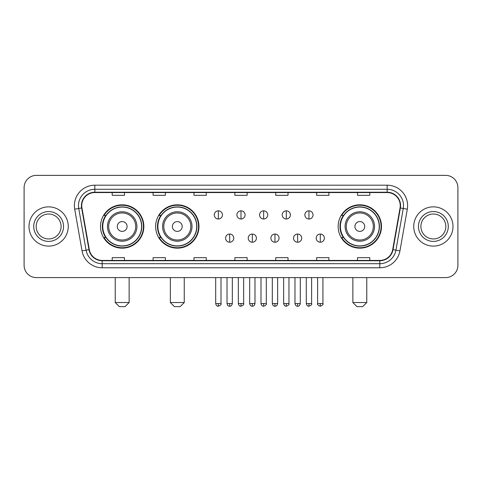 <?xml version="1.0" encoding="UTF-8"?>
<svg xmlns="http://www.w3.org/2000/svg" width="482" height="482" viewBox="0 0 482 482"><rect width="100%" height="100%" fill="white"/><g stroke="black" fill="none" stroke-linecap="round" stroke-linejoin="round"><path stroke-width="0.72" d="M338.147 226.486A21.672 21.672 0 0 0 359.813 248.158A21.672 21.672 0 0 0 381.485 226.486A21.672 21.672 0 0 0 359.813 204.814A21.672 21.672 0 0 0 338.147 226.486M155.632 226.486A21.672 21.672 0 0 0 177.298 248.158A21.672 21.672 0 0 0 198.97 226.486A21.672 21.672 0 0 0 177.298 204.814A21.672 21.672 0 0 0 155.632 226.486M100.515 226.486A21.672 21.672 0 0 0 122.187 248.158A21.672 21.672 0 0 0 143.853 226.486A21.672 21.672 0 0 0 122.187 204.814A21.672 21.672 0 0 0 100.515 226.486M105.715 237.524A19.828 19.828 0 0 1 105.715 215.448M160.825 237.524A19.828 19.828 0 0 1 160.825 215.448M343.341 237.524A19.828 19.828 0 0 1 343.341 215.448M24.1 187.643L24.1 265.329A12.267 12.267 0 0 0 36.367 277.596L445.633 277.596A12.267 12.267 0 0 0 457.9 265.329L457.9 187.643A12.267 12.267 0 0 0 445.633 175.376L36.367 175.376A12.267 12.267 0 0 0 24.1 187.643L24.1 265.329M29.004 226.486A19.623 19.623 0 0 0 48.634 246.109A19.623 19.623 0 0 0 68.257 226.486A19.623 19.623 0 0 0 48.634 206.862A19.623 19.623 0 0 0 29.004 226.486A19.623 19.623 0 0 0 48.634 246.109A19.623 19.623 0 0 0 68.257 226.486A19.623 19.623 0 0 0 48.634 206.862A19.623 19.623 0 0 0 29.004 226.486M413.743 226.486A19.623 19.623 0 0 0 433.366 246.109A19.623 19.623 0 0 0 452.996 226.486A19.623 19.623 0 0 0 433.366 206.862A19.623 19.623 0 0 0 413.743 226.486A19.623 19.623 0 0 0 433.366 246.109A19.623 19.623 0 0 0 452.996 226.486A19.623 19.623 0 0 0 433.366 206.862A19.623 19.623 0 0 0 413.743 226.486M81.747 205.633A13.086 13.086 0 0 1 94.834 192.553L387.167 192.553A13.086 13.086 0 0 1 400.054 207.905L392.697 249.61A13.086 13.086 0 0 1 379.816 260.419L102.184 260.419A13.086 13.086 0 0 1 89.303 249.61L81.946 207.905A13.086 13.086 0 0 1 81.747 205.633M81.422 205.633A13.412 13.412 0 0 0 81.627 207.965L88.977 249.664A13.412 13.412 0 0 0 102.184 260.75L379.816 260.75A13.412 13.412 0 0 0 393.023 249.664L400.373 207.965A13.412 13.412 0 0 0 387.167 192.222L94.834 192.222A13.412 13.412 0 0 0 81.422 205.633M74.698 209.182A20.443 20.443 0 0 1 94.834 185.19L387.167 185.19A20.443 20.443 0 0 1 407.302 209.182L399.946 250.887A20.443 20.443 0 0 1 379.816 267.781L102.184 267.781A20.443 20.443 0 0 1 82.054 250.887L74.698 209.182L78.729 208.471A16.352 16.352 0 0 1 94.834 189.281L387.167 189.281A16.352 16.352 0 0 1 403.271 208.471L395.921 250.176A16.352 16.352 0 0 1 379.816 263.69L102.184 263.69A16.352 16.352 0 0 1 86.079 250.176L78.729 208.471A16.352 16.352 0 0 1 78.476 205.633M445.633 175.376L36.367 175.376M36.367 277.596L445.633 277.596M457.9 265.329L457.9 187.643M393.023 249.664L395.921 250.176L403.271 208.471L407.302 209.182M234.867 192.553L234.867 195.318L247.133 195.318L247.133 192.553M193.981 192.553L193.981 195.318L206.248 195.318L206.248 192.553M153.095 192.553L153.095 195.318L165.362 195.318L165.362 192.553M112.21 192.553L112.21 195.318L124.477 195.318L124.477 192.553M275.752 192.553L275.752 195.318L288.019 195.318L288.019 192.553M316.638 192.553L316.638 195.318L328.905 195.318L328.905 192.553M357.524 192.553L357.524 195.318L369.79 195.318L369.79 192.553M247.133 260.419L247.133 257.653L234.867 257.653L234.867 260.419M206.248 260.419L206.248 257.653L193.981 257.653L193.981 260.419M165.362 260.419L165.362 257.653L153.095 257.653L153.095 260.419M124.477 260.419L124.477 257.653L112.21 257.653L112.21 260.419M288.019 260.419L288.019 257.653L275.752 257.653L275.752 260.419M328.905 260.419L328.905 257.653L316.638 257.653L316.638 260.419M369.79 260.419L369.79 257.653L357.524 257.653L357.524 260.419M61.094 226.486A12.46 12.46 0 0 0 48.634 214.026A12.46 12.46 0 0 0 36.168 226.486A12.46 12.46 0 0 0 48.634 238.945A12.46 12.46 0 0 0 61.094 226.486A12.46 12.46 0 0 1 48.634 238.945A12.46 12.46 0 0 1 36.168 226.486M125.049 306.624L119.325 306.624L115.234 302.533L129.134 302.533L125.049 306.624M127.091 226.486A4.904 4.904 0 0 0 122.187 221.581A4.904 4.904 0 0 0 117.277 226.486A4.904 4.904 0 0 0 122.187 231.39A4.904 4.904 0 0 0 127.091 226.486M136.906 226.486A14.719 14.719 0 0 0 122.187 211.767A14.719 14.719 0 0 0 107.468 226.486A14.719 14.719 0 0 0 122.187 241.205A14.719 14.719 0 0 0 136.906 226.486A14.719 14.719 0 0 1 122.187 241.205A14.719 14.719 0 0 1 107.468 226.486M141.606 226.486A19.419 19.419 0 0 0 122.187 207.067A19.419 19.419 0 0 0 102.762 226.486A19.419 19.419 0 0 0 122.187 245.904A19.419 19.419 0 0 0 141.606 226.486M143.443 226.486A21.262 21.262 0 0 1 104.016 237.524L105.986 237.524A19.605 19.605 0 0 0 135.153 241.187A19.605 19.605 0 0 0 135.153 211.785A19.605 19.605 0 0 0 105.986 215.448L104.016 215.448A21.262 21.262 0 0 1 143.443 226.486M180.16 306.624L174.436 306.624L170.351 302.533L184.251 302.533L180.16 306.624M182.208 226.486A4.904 4.904 0 0 0 177.298 221.581A4.904 4.904 0 0 0 172.393 226.486A4.904 4.904 0 0 0 177.298 231.39A4.904 4.904 0 0 0 182.208 226.486M192.017 226.486A14.719 14.719 0 0 0 177.298 211.767A14.719 14.719 0 0 0 162.579 226.486A14.719 14.719 0 0 0 177.298 241.205A14.719 14.719 0 0 0 192.017 226.486A14.719 14.719 0 0 1 177.298 241.205A14.719 14.719 0 0 1 162.579 226.486M196.722 226.486A19.419 19.419 0 0 0 177.298 207.067A19.419 19.419 0 0 0 157.879 226.486A19.419 19.419 0 0 0 177.298 245.904A19.419 19.419 0 0 0 196.722 226.486M198.56 226.486A21.262 21.262 0 0 1 159.132 237.524L161.102 237.524A19.605 19.605 0 0 0 190.27 241.187A19.605 19.605 0 0 0 190.27 211.785A19.605 19.605 0 0 0 161.102 215.448L159.132 215.448A21.262 21.262 0 0 1 198.56 226.486M362.675 306.624L356.951 306.624L352.866 302.533L366.766 302.533L362.675 306.624M364.723 226.486A4.904 4.904 0 0 0 359.813 221.581A4.904 4.904 0 0 0 354.909 226.486A4.904 4.904 0 0 0 359.813 231.39A4.904 4.904 0 0 0 364.723 226.486M374.532 226.486A14.719 14.719 0 0 0 359.813 211.767A14.719 14.719 0 0 0 345.094 226.486A14.719 14.719 0 0 0 359.813 241.205A14.719 14.719 0 0 0 374.532 226.486A14.719 14.719 0 0 1 359.813 241.205A14.719 14.719 0 0 1 345.094 226.486M379.238 226.486A19.419 19.419 0 0 0 359.813 207.067A19.419 19.419 0 0 0 340.394 226.486A19.419 19.419 0 0 0 359.813 245.904A19.419 19.419 0 0 0 379.238 226.486M381.075 226.486A21.262 21.262 0 0 1 341.642 237.524L343.612 237.524A19.605 19.605 0 0 0 372.785 241.187A19.605 19.605 0 0 0 372.785 211.785A19.605 19.605 0 0 0 343.612 215.448L341.642 215.448A21.262 21.262 0 0 1 381.075 226.486M445.832 226.486A12.46 12.46 0 0 0 433.366 214.026A12.46 12.46 0 0 0 420.907 226.486A12.46 12.46 0 0 0 433.366 238.945A12.46 12.46 0 0 0 445.832 226.486A12.46 12.46 0 0 1 433.366 238.945A12.46 12.46 0 0 1 420.907 226.486M218.352 210.827A4.091 4.091 0 0 0 214.261 214.912A4.091 4.091 0 0 0 218.352 219.003A4.091 4.091 0 0 0 222.437 214.912A4.091 4.091 0 0 0 218.352 210.827L218.352 219.003A4.091 4.091 0 0 0 222.437 214.912A4.091 4.091 0 0 0 218.352 210.827M241 210.827A4.091 4.091 0 0 0 236.909 214.912A4.091 4.091 0 0 0 241 219.003A4.091 4.091 0 0 0 245.091 214.912A4.091 4.091 0 0 0 241 210.827L241 219.003A4.091 4.091 0 0 0 245.091 214.912A4.091 4.091 0 0 0 241 210.827M263.648 210.827A4.091 4.091 0 0 0 259.563 214.912A4.091 4.091 0 0 0 263.648 219.003A4.091 4.091 0 0 0 267.739 214.912A4.091 4.091 0 0 0 263.648 210.827L263.648 219.003A4.091 4.091 0 0 0 267.739 214.912A4.091 4.091 0 0 0 263.648 210.827M286.302 210.827A4.091 4.091 0 0 0 282.211 214.912A4.091 4.091 0 0 0 286.302 219.003A4.091 4.091 0 0 0 290.393 214.912A4.091 4.091 0 0 0 286.302 210.827L286.302 219.003A4.091 4.091 0 0 0 290.393 214.912A4.091 4.091 0 0 0 286.302 210.827M308.95 210.827A4.091 4.091 0 0 0 304.865 214.912A4.091 4.091 0 0 0 308.95 219.003A4.091 4.091 0 0 0 313.041 214.912A4.091 4.091 0 0 0 308.95 210.827L308.95 219.003A4.091 4.091 0 0 0 313.041 214.912A4.091 4.091 0 0 0 308.95 210.827M229.673 234.047A4.091 4.091 0 0 0 225.588 238.138A4.091 4.091 0 0 0 229.673 242.229A4.091 4.091 0 0 0 233.764 238.138A4.091 4.091 0 0 0 229.673 234.047L229.673 242.229A4.091 4.091 0 0 0 233.764 238.138A4.091 4.091 0 0 0 229.673 234.047M252.327 234.047A4.091 4.091 0 0 0 248.236 238.138A4.091 4.091 0 0 0 252.327 242.229A4.091 4.091 0 0 0 256.412 238.138A4.091 4.091 0 0 0 252.327 234.047L252.327 242.229A4.091 4.091 0 0 0 256.412 238.138A4.091 4.091 0 0 0 252.327 234.047M274.975 234.047A4.091 4.091 0 0 0 270.89 238.138A4.091 4.091 0 0 0 274.975 242.229A4.091 4.091 0 0 0 279.066 238.138A4.091 4.091 0 0 0 274.975 234.047L274.975 242.229A4.091 4.091 0 0 0 279.066 238.138A4.091 4.091 0 0 0 274.975 234.047M297.629 234.047A4.091 4.091 0 0 0 293.538 238.138A4.091 4.091 0 0 0 297.629 242.229A4.091 4.091 0 0 0 301.714 238.138A4.091 4.091 0 0 0 297.629 234.047L297.629 242.229A4.091 4.091 0 0 0 301.714 238.138A4.091 4.091 0 0 0 297.629 234.047M320.277 234.047A4.091 4.091 0 0 0 316.192 238.138A4.091 4.091 0 0 0 320.277 242.229A4.091 4.091 0 0 0 324.368 238.138A4.091 4.091 0 0 0 320.277 234.047L320.277 242.229A4.091 4.091 0 0 0 324.368 238.138A4.091 4.091 0 0 0 320.277 234.047M387.167 185.19L387.167 192.222M78.729 208.471L81.627 207.965M102.184 267.781L102.184 260.75M379.816 260.75L379.816 267.781M82.054 250.887L88.977 249.664M400.373 207.965L403.271 208.471M94.834 185.19L94.834 192.222M395.921 250.176L399.946 250.887M63.546 226.486A14.918 14.918 0 0 0 48.634 211.568A14.918 14.918 0 0 0 33.716 226.486A14.918 14.918 0 0 0 48.634 241.404A14.918 14.918 0 0 0 63.546 226.486M135.707 226.486A13.52 13.52 0 0 0 122.187 212.966A13.52 13.52 0 0 0 108.667 226.486A13.52 13.52 0 0 0 122.187 240.006A13.52 13.52 0 0 0 135.707 226.486M190.824 226.486A13.52 13.52 0 0 0 177.298 212.966A13.52 13.52 0 0 0 163.778 226.486A13.52 13.52 0 0 0 177.298 240.006A13.52 13.52 0 0 0 190.824 226.486M373.333 226.486A13.52 13.52 0 0 0 359.813 212.966A13.52 13.52 0 0 0 346.293 226.486A13.52 13.52 0 0 0 359.813 240.006A13.52 13.52 0 0 0 373.333 226.486M448.284 226.486A14.918 14.918 0 0 0 433.366 211.568A14.918 14.918 0 0 0 418.454 226.486A14.918 14.918 0 0 0 433.366 241.404A14.918 14.918 0 0 0 448.284 226.486M218.352 303.558L215.689 303.558C216.153 305.449 217.039 306.335 218.352 306.215L218.352 303.558L221.009 303.558L221.009 277.596M241 303.558L238.343 303.558C238.807 305.449 239.693 306.335 241 306.215L241 303.558L243.657 303.558L243.657 277.596M263.648 303.558L260.991 303.558C261.455 305.449 262.341 306.335 263.648 306.215L263.648 303.558L266.311 303.558L266.311 277.596M286.302 303.558L283.645 303.558C284.109 305.449 284.995 306.335 286.302 306.215L286.302 303.558L288.959 303.558L288.959 277.596M308.95 303.558L306.293 303.558C306.757 305.449 307.643 306.335 308.95 306.215L308.95 303.558L311.613 303.558L311.613 277.596M229.673 303.558L227.016 303.558C227.48 305.449 228.366 306.335 229.673 306.215L229.673 303.558L232.33 303.558L232.33 277.596M252.327 303.558L249.67 303.558C250.134 305.449 251.02 306.335 252.327 306.215L252.327 303.558L254.984 303.558L254.984 277.596M274.975 303.558L272.318 303.558C272.782 305.449 273.668 306.335 274.975 306.215L274.975 303.558L277.632 303.558L277.632 277.596M297.629 303.558L294.972 303.558C295.436 305.449 296.322 306.335 297.629 306.215L297.629 303.558L300.286 303.558L300.286 277.596M320.277 303.558L317.62 303.558C317.084 304.407 317.969 305.293 320.277 306.215L320.277 303.558L322.934 303.558L322.934 277.596M129.134 277.596L129.134 302.533M115.234 277.596L115.234 302.533M184.251 277.596L184.251 302.533M170.351 277.596L170.351 302.533M366.766 277.596L366.766 302.533M352.866 277.596L352.866 302.533M215.689 303.558L215.689 277.596M221.009 303.558C221.545 304.407 220.66 305.293 218.352 306.215M238.343 303.558L238.343 277.596M243.657 303.558C244.199 304.407 243.314 305.293 241 306.215M260.991 303.558L260.991 277.596M266.311 303.558C266.847 304.407 265.962 305.293 263.648 306.215M283.645 303.558L283.645 277.596M288.959 303.558C289.501 304.407 288.616 305.293 286.302 306.215M306.293 303.558L306.293 277.596M311.613 303.558C312.149 304.407 311.264 305.293 308.95 306.215M227.016 303.558L227.016 277.596M232.33 303.558C231.866 305.449 230.98 306.335 229.673 306.215M249.67 303.558L249.67 277.596M254.984 303.558C254.52 305.449 253.634 306.335 252.327 306.215M272.318 303.558L272.318 277.596M277.632 303.558C277.168 305.449 276.282 306.335 274.975 306.215M294.972 303.558L294.972 277.596M300.286 303.558C299.822 305.449 298.936 306.335 297.629 306.215M317.62 303.558L317.62 277.596M322.934 303.558C323.476 304.407 322.591 305.293 320.277 306.215"/></g></svg>
